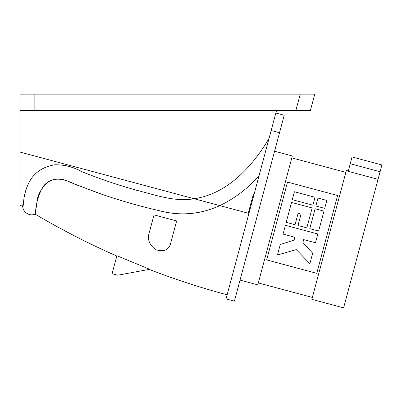 <?xml version="1.0" encoding="UTF-8"?>
<svg xmlns="http://www.w3.org/2000/svg" width="402" height="402" viewBox="0 0 402 402"><rect width="100%" height="100%" fill="white"/><g stroke="black" fill="none" stroke-linecap="round" stroke-linejoin="round"><path stroke-width="0.6" d="M149.72 269.285L116.907 255.737L112.093 273.697L117.746 275.209L149.72 269.285M170.93 242.255L176.639 220.949L154.026 214.889L149.418 232.09C147.006 238.909 149.102 244.773 155.71 249.687C164.282 252.29 169.358 249.813 170.93 242.255M219.839 205.623C200.588 214.336 180.845 216.135 160.609 211.005C140.931 206.522 121.6 201.04 102.626 194.548L74.546 184.111C65.973 179.689 54.742 176.237 46.898 182.925C40.16 189.779 36.833 196.734 36.909 203.794L35.024 213.985C35.974 216.04 34.17 202.367 42.944 186.789C48.145 179.428 59.863 176.463 69.149 181.905L98.289 193.05C117.992 199.965 138.102 205.799 158.624 210.553C179.619 216.216 200.02 214.573 219.839 205.623L248.944 213.417L219.874 205.628C234.838 198.302 247.878 188.397 258.994 175.91L276.516 110.53M20.1 152.484L20.1 205.025L20.1 152.102L194.126 198.729C227.798 193.824 252.491 166.207 269.018 138.494M20.1 196.191L20.1 205.025L22.783 206.688M194.131 198.734C174.508 202.176 155.524 194.915 136.961 190.372C118.329 185.151 100.138 178.996 82.395 171.9C73.797 167.131 64.727 164.75 55.185 164.765C45.24 166.162 37.436 170.538 31.773 177.895C21.924 192.397 23.999 207.261 22.783 206.683C23.824 207.799 22.004 193.824 30.934 179.026C36.22 171.533 43.778 166.845 53.617 164.961C63.189 164.307 72.37 166.453 81.144 171.398C99.143 178.649 117.59 184.925 136.479 190.236C155.333 194.875 174.589 202.206 194.136 198.734M348.298 170.966L346.373 170.453L311.836 299.344L343.609 307.857L378.051 179.322L348.202 171.322L350.232 163.745L380.081 171.744L378.051 179.322M316.761 273.34L337.615 195.518L287.51 182.091L266.662 259.913L316.761 273.34M240.044 280.109L257.793 284.862L275.063 220.417L292.329 155.971L274.581 151.212M258.994 175.91L226.04 298.897L234.406 301.138L279.531 132.735L271.164 130.494M300.736 94.143L34.145 94.143L34.145 110.53L20.1 110.53L20.1 152.102L219.874 205.628M302.55 110.53L34.145 110.53M253.441 193.915L254.119 194.101L253.441 193.915L248.265 213.236M314.786 94.143L310.394 110.53L314.786 94.143L300.244 94.143L295.852 110.53L310.394 110.53M20.1 110.53L20.1 94.143L34.145 94.143M275.847 113.017L284.214 115.258L279.531 132.735M350.232 163.745L352.051 156.961L381.9 164.956L380.081 171.744M292.279 199.673L312.907 205.201L315.032 197.281L294.4 191.754L292.279 199.673L312.907 205.201M280.259 244.516L277.455 254.999L296.274 249.602L309.872 263.687L312.681 253.205L302.912 242.506L303.686 239.612L315.475 242.773L317.831 233.984L285.41 225.296L283.058 234.085L294.847 237.245L294.073 240.135L280.259 244.516L294.073 240.135M315.856 205.99L324.695 208.362L326.821 200.437L317.977 198.07L315.856 205.99L324.695 208.362M312.681 253.205L302.912 242.506M309.781 228.668L318.62 231.039L323.962 211.11L315.118 208.744L309.781 228.668M286.204 222.351L295.043 224.718L298.103 213.311L301.048 214.1L297.993 225.512L306.832 227.879L312.173 207.955L291.54 202.427L286.204 222.351M116.821 256.054C88.711 243.692 61.441 229.703 35.009 214.075M149.142 269.395C174.684 279.259 200.683 287.737 227.13 294.827M22.884 204.538C21.406 211.201 29.256 217.16 35.276 213.954M312.354 297.425L258.31 282.943M345.861 172.373L291.817 157.891"/></g></svg>

